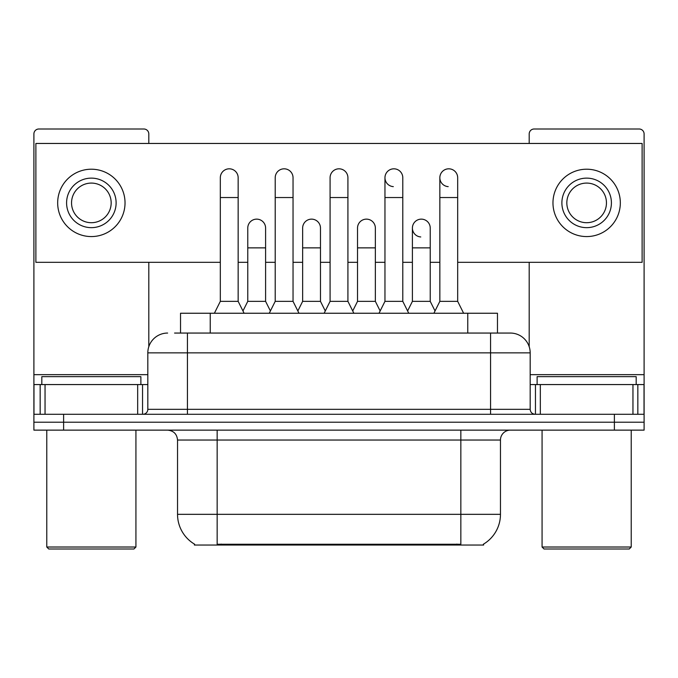<?xml version="1.0" encoding="UTF-8"?>
<svg xmlns="http://www.w3.org/2000/svg" width="678" height="678" viewBox="0 0 678 678"><rect width="100%" height="100%" fill="white"/><g stroke="black" fill="none" stroke-linecap="round" stroke-linejoin="round"><path stroke-width="1.02" d="M180.526 333.059L180.526 313.244L497.474 313.244L497.474 333.059M483.626 544.07L483.626 545.044L194.374 545.044L194.374 544.07M194.671 544.239A34.671 34.671 0 0 1 177.534 514.331L217.155 514.331L217.155 544.239L460.845 544.239L460.845 514.331L500.466 514.331L500.466 440.039A9.907 9.907 0 0 1 510.373 430.132M177.534 514.331L177.534 440.039C176.95 434.022 173.644 430.725 167.627 430.132M483.329 544.239A34.671 34.671 0 0 0 500.466 514.331M63.613 430.132L644.1 430.132L644.1 422.208L33.9 422.208L33.9 430.132L63.613 430.132L63.613 422.208L33.9 422.208L33.9 384.57L45.045 384.57L45.045 414.283M175.017 333.059L510.373 333.059A19.815 19.815 0 0 1 530.179 352.865L530.179 409.334C530.476 412.343 532.128 413.987 535.137 414.283M174.568 333.059L187.442 333.059L187.442 352.865L147.821 352.865L147.821 409.334A4.949 4.949 0 0 1 142.863 414.283M167.627 333.059A19.815 19.815 0 0 0 147.821 352.865M614.387 430.132L614.387 422.208L644.1 422.208L644.1 384.57L644.1 414.283L33.9 414.283M614.387 414.283L614.387 422.208L63.613 422.208L63.613 414.283M530.179 352.865L490.558 352.865L490.558 333.059L510.373 333.059M214.384 313.244L220.325 301.354L238.156 301.354L244.105 313.244M238.156 301.354L238.156 177.729A8.916 8.916 0 0 0 229.24 168.814A8.916 8.916 0 0 1 229.8 168.839M220.325 301.354L220.325 197.544L238.156 197.544M220.325 197.544L220.325 177.729A8.916 8.916 0 0 1 229.24 168.814M242.961 310.965L247.767 301.354L265.598 301.354L270.403 310.965M265.598 301.354L265.598 228.054A8.916 8.916 0 0 0 257.242 219.155A8.916 8.916 0 0 1 265.598 228.054M247.767 301.354L247.767 247.868L265.598 247.868M247.767 247.868L247.767 228.054A8.916 8.916 0 0 1 257.242 219.155M269.259 313.244L275.209 301.354L293.04 301.354L298.981 313.244M293.04 301.354L293.04 177.729A8.916 8.916 0 0 0 284.124 168.814A8.916 8.916 0 0 1 284.684 168.839M275.209 301.354L275.209 197.544L293.04 197.544M275.209 197.544L275.209 177.729A8.916 8.916 0 0 1 284.124 168.814M324.143 313.244L330.084 301.354L347.916 301.354L353.857 313.244M347.916 301.354L347.916 177.729A8.916 8.916 0 0 0 339 168.814A8.916 8.916 0 0 1 339.559 168.839M330.084 301.354L330.084 197.544L347.916 197.544M330.084 197.544L330.084 177.729A8.916 8.916 0 0 1 339 168.814M379.019 313.244L384.96 301.354L402.791 301.354L408.741 313.244M402.791 301.354L402.791 177.729A8.916 8.916 0 0 0 393.876 168.814A8.916 8.916 0 0 0 384.968 177.45A8.916 8.916 0 0 0 393.316 186.628M384.96 301.354L384.96 197.544L402.791 197.544M384.96 197.544L384.96 177.729A8.916 8.916 0 0 1 394.435 168.839M433.895 313.244L439.844 301.354L457.675 301.354L463.616 313.244M457.675 301.354L457.675 177.729A8.916 8.916 0 0 0 448.76 168.814A8.916 8.916 0 0 0 439.844 177.45A8.916 8.916 0 0 0 448.2 186.628M439.844 301.354L439.844 197.544L457.675 197.544M439.844 197.544L439.844 177.729A8.916 8.916 0 0 1 449.319 168.839M297.845 310.965L302.642 301.354L320.474 301.354L325.279 310.965M320.474 301.354L320.474 228.054A8.916 8.916 0 0 0 312.117 219.155A8.916 8.916 0 0 1 320.474 228.054M302.642 301.354L302.642 247.868L320.474 247.868M302.642 247.868L302.642 228.054A8.916 8.916 0 0 1 312.117 219.155M352.721 310.965L357.526 301.354L375.358 301.354L380.155 310.965M375.358 301.354L375.358 228.054A8.916 8.916 0 0 0 367.001 219.155A8.916 8.916 0 0 1 375.358 228.054M357.526 301.354L357.526 247.868L375.358 247.868M357.526 247.868L357.526 228.054A8.916 8.916 0 0 1 367.001 219.155M407.597 310.965L412.402 301.354L430.233 301.354L435.039 310.965M430.233 301.354L430.233 228.054A8.916 8.916 0 0 0 421.877 219.155A8.916 8.916 0 0 1 430.233 228.054M412.402 301.354L412.402 247.868L430.233 247.868M412.402 247.868L412.402 228.054A8.916 8.916 0 0 1 421.877 219.155M137.668 414.283L137.668 384.57L45.045 384.57M148.804 143.456L148.804 133.947A4.949 4.949 0 0 0 143.855 128.998L38.849 128.998A4.949 4.949 0 0 0 33.9 133.947L33.9 384.57M148.804 262.327L148.804 346.678M137.668 384.57L147.821 384.57M632.955 414.283L632.955 384.57L540.332 384.57L540.332 414.283M632.955 384.57L644.1 384.57L644.1 133.947A4.949 4.949 0 0 0 639.151 128.998L534.145 128.998A4.949 4.949 0 0 0 529.196 133.947L529.196 143.456M529.196 262.327L529.196 346.678M530.179 384.57L540.332 384.57M140.88 384.57L140.88 376.646L41.824 376.646L41.824 384.57M46.774 430.132L46.774 547.019L135.931 547.019L135.931 430.132M135.931 547.019L133.947 549.002L48.757 549.002L46.774 547.019M636.176 384.57L636.176 376.646L537.12 376.646L537.12 384.57M542.069 430.132L542.069 547.019L631.226 547.019L631.226 430.132M631.226 547.019L629.243 549.002L544.053 549.002L542.069 547.019M421.318 219.138A8.916 8.916 0 0 0 412.41 227.774A8.916 8.916 0 0 0 420.758 236.953M457.675 262.327L642.117 262.327L642.117 143.456L35.883 143.456L35.883 262.327L220.325 262.327M238.156 262.327L247.767 262.327M265.598 262.327L275.209 262.327M293.04 262.327L302.642 262.327M320.474 262.327L330.084 262.327M347.916 262.327L357.526 262.327M375.358 262.327L384.96 262.327M402.791 262.327L412.402 262.327M430.233 262.327L439.844 262.327M91.352 178.128A24.764 24.764 0 0 0 66.588 202.892A24.764 24.764 0 0 0 91.352 227.655A24.764 24.764 0 0 0 116.116 202.892A24.764 24.764 0 0 0 91.352 178.128M91.352 183.085A19.815 19.815 0 0 0 71.546 202.892A19.815 19.815 0 0 0 91.352 222.706A19.815 19.815 0 0 0 111.167 202.892A19.815 19.815 0 0 0 91.352 183.085M91.352 236.571A33.68 33.68 0 0 0 125.032 202.892A33.68 33.68 0 0 0 91.352 169.212A33.68 33.68 0 0 0 57.672 202.892A33.68 33.68 0 0 0 91.352 236.571M586.648 178.128A24.764 24.764 0 0 0 561.884 202.892A24.764 24.764 0 0 0 586.648 227.655A24.764 24.764 0 0 0 611.412 202.892A24.764 24.764 0 0 0 586.648 178.128M586.648 183.085A19.815 19.815 0 0 0 566.833 202.892A19.815 19.815 0 0 0 586.648 222.706A19.815 19.815 0 0 0 606.454 202.892A19.815 19.815 0 0 0 586.648 183.085M586.648 236.571A33.68 33.68 0 0 0 620.328 202.892A33.68 33.68 0 0 0 586.648 169.212A33.68 33.68 0 0 0 552.968 202.892A33.68 33.68 0 0 0 586.648 236.571M456.879 545.044L456.879 544.07M221.121 545.044L221.121 544.07M210.239 333.059L210.239 313.244M467.761 333.059L467.761 313.244M460.845 430.132L460.845 440.039L177.534 440.039M500.466 440.039L460.845 440.039L460.845 514.331L217.155 514.331L217.155 430.132M187.442 414.283L187.442 409.334L530.179 409.334M147.821 409.334L187.442 409.334L187.442 352.865L490.558 352.865L490.558 414.283M147.821 374.663L33.9 374.663M142.541 384.57L142.541 414.283M33.976 384.57L33.976 414.283M40.163 414.283L40.163 384.57M644.1 374.663L530.179 374.663M644.024 414.283L644.024 384.57M637.837 384.57L637.837 414.283M535.459 414.283L535.459 384.57"/></g></svg>
